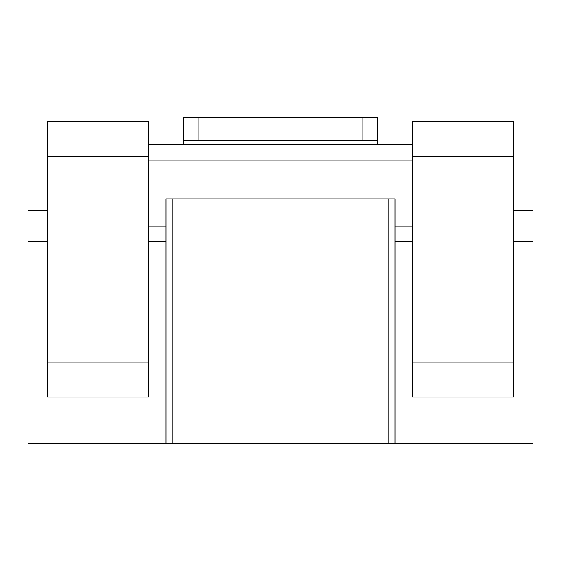 <?xml version="1.0" encoding="UTF-8"?>
<svg xmlns="http://www.w3.org/2000/svg" width="561" height="561" viewBox="0 0 561 561"><rect width="100%" height="100%" fill="white"/><g stroke="black" fill="none" stroke-linecap="round" stroke-linejoin="round"><path stroke-width="0.84" d="M47.468 241.665L28.05 241.665L28.05 443.625L532.95 443.625L532.95 210.592L513.532 210.592M165.93 443.625L165.93 198.938L172.087 198.938L172.087 443.625M148.448 226.125L165.93 226.125M148.448 160.102L412.552 160.102M395.07 443.625L395.07 226.125L412.552 226.125M395.07 226.125L395.07 198.938L172.087 198.938M388.913 198.938L388.913 443.625M395.07 241.665L412.552 241.665M513.532 241.665L532.95 241.665M148.448 241.665L165.93 241.665M377.595 144.563L377.595 117.375L183.405 117.375L183.405 144.563M28.05 241.665L28.05 210.592L47.468 210.592M412.552 144.563L148.448 144.563M148.448 156.217L148.448 121.26L47.468 121.26L47.468 156.217L148.448 156.217L148.448 397.013L47.468 397.013L47.468 156.217M513.532 156.217L513.532 121.26L412.552 121.26L412.552 397.013L513.532 397.013L513.532 156.217L412.552 156.217M183.405 140.685L377.595 140.685M47.468 362.062L148.448 362.062M513.532 362.062L412.552 362.062M362.062 117.375L362.062 140.685M198.938 117.375L198.938 140.685"/></g></svg>
